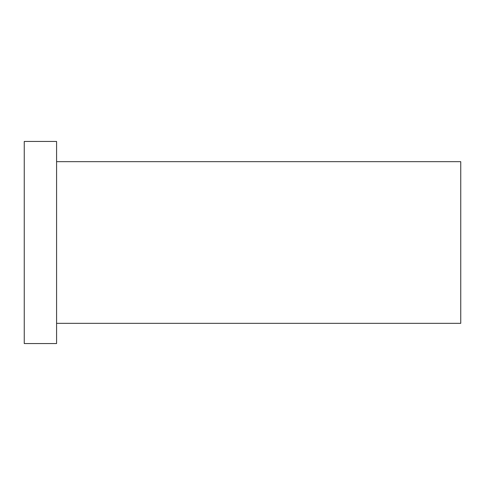 <?xml version="1.0" encoding="UTF-8"?>
<svg xmlns="http://www.w3.org/2000/svg" width="485" height="485" viewBox="0 0 485 485"><rect width="100%" height="100%" fill="white"/><g stroke="black" fill="none" stroke-linecap="round" stroke-linejoin="round"><path stroke-width="0.73" d="M56.581 161.669L460.75 161.669L460.75 323.331L56.581 323.331M24.25 242.5L24.25 343.544L56.581 343.544L56.581 141.456L24.25 141.456L24.25 242.5"/></g></svg>
